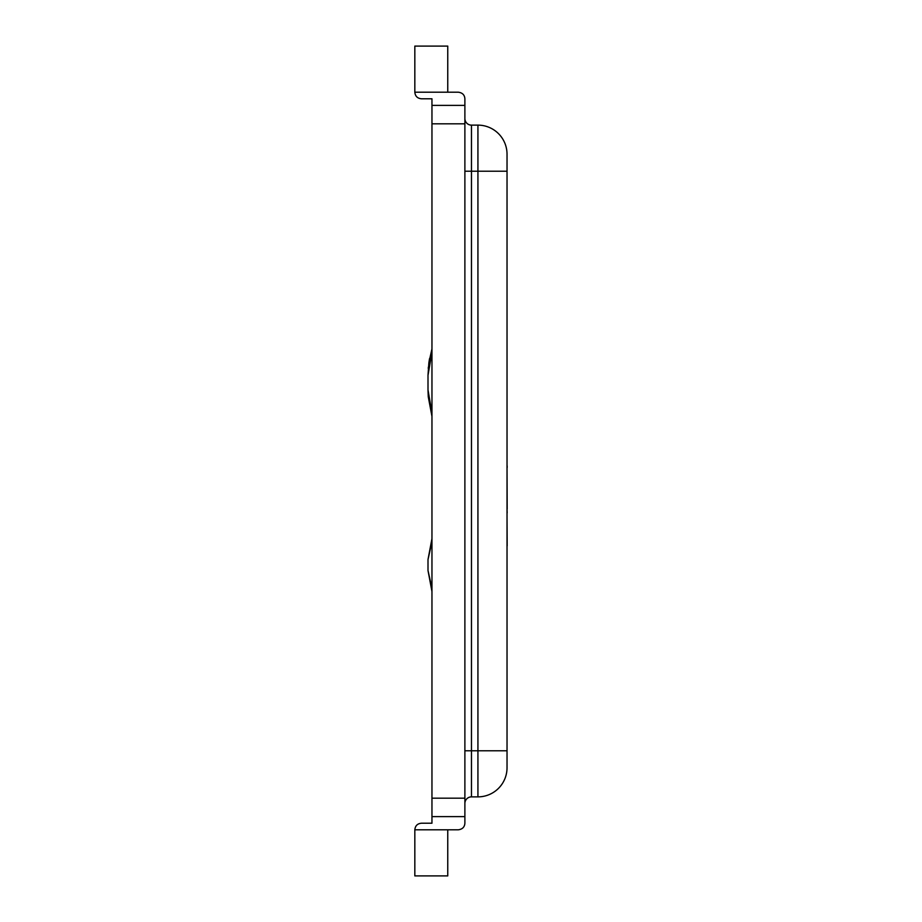 <?xml version="1.0" encoding="UTF-8"?>
<svg xmlns="http://www.w3.org/2000/svg" width="922" height="922" viewBox="0 0 922 922"><rect width="100%" height="100%" fill="white"/><g stroke="black" fill="none" stroke-linecap="round" stroke-linejoin="round"><path stroke-width="1.38" d="M507.031 545.836L507.031 548.164M507.031 517.864L507.169 545.836M507.031 509.036L507.169 512.886M507.031 467.661L507.169 509.036M507.169 465.944L507.169 467.592M458.303 92.2C462.429 92.742 464.619 94.943 464.884 98.781C464.619 94.943 462.429 92.742 458.303 92.2L447.758 92.2L447.758 46.1L414.831 46.1L414.831 92.2C415.223 96.211 417.424 98.4 421.423 98.781L431.957 98.781L431.957 823.219L421.423 823.219C417.424 823.6 415.223 825.789 414.831 829.8L414.831 875.9L447.758 875.9L447.758 829.8L458.303 829.8C462.429 829.258 464.619 827.057 464.884 823.219L464.884 816.627L431.957 816.627M431.957 105.373L464.884 105.373L464.884 98.781M464.884 823.219C464.619 827.057 462.429 829.258 458.303 829.8M464.884 105.373L464.884 816.627M464.884 123.813L431.957 123.813M464.884 798.187L431.957 798.187M464.884 118.546A6.581 6.581 0 0 0 471.476 125.127L477.93 125.127A29.112 29.112 0 0 1 507.031 154.239L507.031 767.761A29.112 29.112 0 0 1 477.93 796.873L471.476 796.873A6.581 6.581 0 0 0 464.884 803.454M431.957 541.779L428.004 559.562L431.957 541.779M428.004 570.545L431.957 588.328L428.004 570.545L428.004 559.562L428.004 570.545L431.957 591.451M431.957 538.655L428.004 559.562M428.004 375.15L428.004 389.983L428.004 375.277L428.004 389.983L428.004 375.277L431.957 352.135L428.004 375.219L428.88 362.738L431.957 348.908L428.88 362.738M431.957 413.125L428.004 389.983L431.957 416.352L428.269 396.84L428.004 390.041M447.758 92.2L414.831 92.2M414.831 829.8L447.758 829.8M507.031 171.227L471.476 171.227L471.476 750.773L477.93 750.773L477.93 125.127M464.884 750.773L471.476 750.773L471.476 796.873M477.93 796.873L477.93 750.773L507.031 750.773M471.476 125.127L471.476 171.227L464.884 171.227M429.571 358.543L429.007 361.827L429.571 358.543M428.373 367.106L428.269 368.42L428.373 367.106"/></g></svg>
